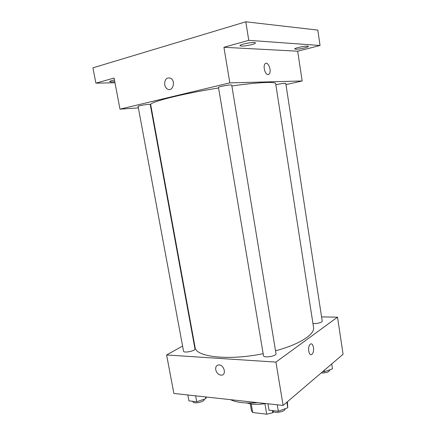 <?xml version="1.0" encoding="UTF-8"?>
<svg xmlns="http://www.w3.org/2000/svg" width="436" height="436" viewBox="0 0 436 436"><rect width="100%" height="100%" fill="white"/><g stroke="black" fill="none" stroke-linecap="round" stroke-linejoin="round"><path stroke-width="0.65" d="M273.83 411.84L272.794 412.718L266.701 414.2L252.706 412.505L251.425 410.57L250.275 403.894M251.245 404.041L252.706 412.505M264.925 403.692L266.701 414.2M272.435 410.581L272.794 412.718M265.802 403.545C260.821 404.39 256.232 404.586 252.035 404.139L246.623 402.968M257.605 402.646C251.904 403.153 246.683 403.142 241.931 402.619C237.211 402.079 233.413 401.098 230.535 399.67M321.577 316.907L337.524 317.174L343.078 354.255L283.1 405.442L173.893 393.452L166.601 354.975L182.58 346.048M337.524 317.174L275.939 362.098L283.1 405.442M275.939 362.098L166.601 354.975M215.722 369.706C215.417 366.741 216.49 365.145 218.932 364.916C224.333 364.769 226.731 375.429 221.254 375.167C218.452 374.807 216.605 372.987 215.722 369.706M218.583 87.974C181.327 93.882 148.769 102.258 150.72 104.793L195.077 347.345C195.453 356.904 228.328 360.894 263.159 353.689M275.53 350.795C299.935 344.282 315.059 334.232 313.544 327.311L275.666 83.658C275.803 81.499 258.265 82.219 231.87 85.968M193.344 340.036L193.704 339.835M312.955 323.496C316.362 324.024 322.645 322.346 322.209 321.038L285.776 83.38C285.951 82.938 279.209 83.892 275.841 84.791M263.486 355.645C263.595 358.321 276.756 356.185 275.993 353.618L231.729 85.118C231.947 84.268 217.995 86.655 218.48 87.385L263.486 355.645M183.523 351.138C183.638 353.378 195.655 350.947 194.952 348.827L150.24 104.438C150.447 103.735 137.662 105.779 138.092 106.379L183.523 351.138M311.893 354.261L311.773 354.348C308.683 356.692 307.233 346.042 310.399 344.178C313.44 341.857 314.956 352.141 311.893 354.261L311.767 354.348C308.677 356.692 307.233 346.042 310.394 344.178C313.44 341.857 314.956 352.141 311.893 354.261M215.727 369.706C215.417 366.741 216.49 365.145 218.932 364.91C224.333 364.769 226.731 375.429 221.254 375.167C218.452 374.802 216.61 372.982 215.727 369.706M285.962 84.6L302.148 80.982L229.816 82.889L119.993 109.153L138.376 107.894M150.72 107.049L151.129 107.022M302.148 80.982L297.69 51.192L320.051 45.491L317.817 30.089L245.8 21.8L248.76 40.33L223.93 47.284L229.816 82.889M245.8 21.8L92.923 67.836L95.893 83.162L114.99 82.764M119.993 109.153L114.096 78.06L95.893 83.162M164.683 84.748C164.601 79.363 166.585 77.188 170.634 78.213C176.051 80.982 172.738 92.258 167.5 89.086C166.034 88.225 165.097 86.78 164.683 84.748M297.69 51.192L223.93 47.284M268.042 74.594C265.159 74.921 262.712 66.059 265.088 63.803C267.868 60.435 272.119 71.221 269.17 74.055L268.042 74.594M265.088 63.809C267.862 60.435 272.113 71.221 269.165 74.055L268.358 74.556M164.688 84.748C164.601 79.363 166.585 77.188 170.634 78.213C176.057 80.982 172.738 92.258 167.5 89.086C166.034 88.225 165.097 86.78 164.688 84.748M251.877 44.592C245.495 46.091 241.522 46.461 239.947 45.698C239.282 44.281 255.616 41.349 255.442 42.924C255.409 43.377 254.221 43.932 251.877 44.592M304.737 47.911C299.254 49.159 295.919 49.519 294.725 48.985C294.186 47.922 308.546 45.213 308.361 46.418C308.301 46.794 307.091 47.295 304.737 47.911M320.051 45.491L248.76 40.33M114.782 81.663C111.665 82.001 109.959 81.973 109.665 81.592C109.785 81.151 111.387 80.633 114.472 80.028M331.725 363.94L332.477 368.856L324.438 371.723L322.749 371.603M324.226 370.344L324.438 371.723M321.179 372.938C326.03 373.069 328.886 372.148 329.747 370.186L329.698 369.848M206.353 397.016L205.885 398.608L196.745 401.769L188.93 400.858L187.834 394.983M205.579 396.934L205.885 398.608M195.65 395.844L196.745 401.769M192.837 401.316L192.897 401.643C193.115 404.428 204.98 401.921 204.179 399.267L204.168 399.202M287.411 401.763L287.755 407.753L278.342 411.268L269.012 410.183L267.933 403.78M286.85 402.243L287.755 407.753M277.263 404.804L278.342 411.268M272.707 410.614L272.718 410.663C272.925 413.944 285.727 411.966 285.084 408.75"/></g></svg>
